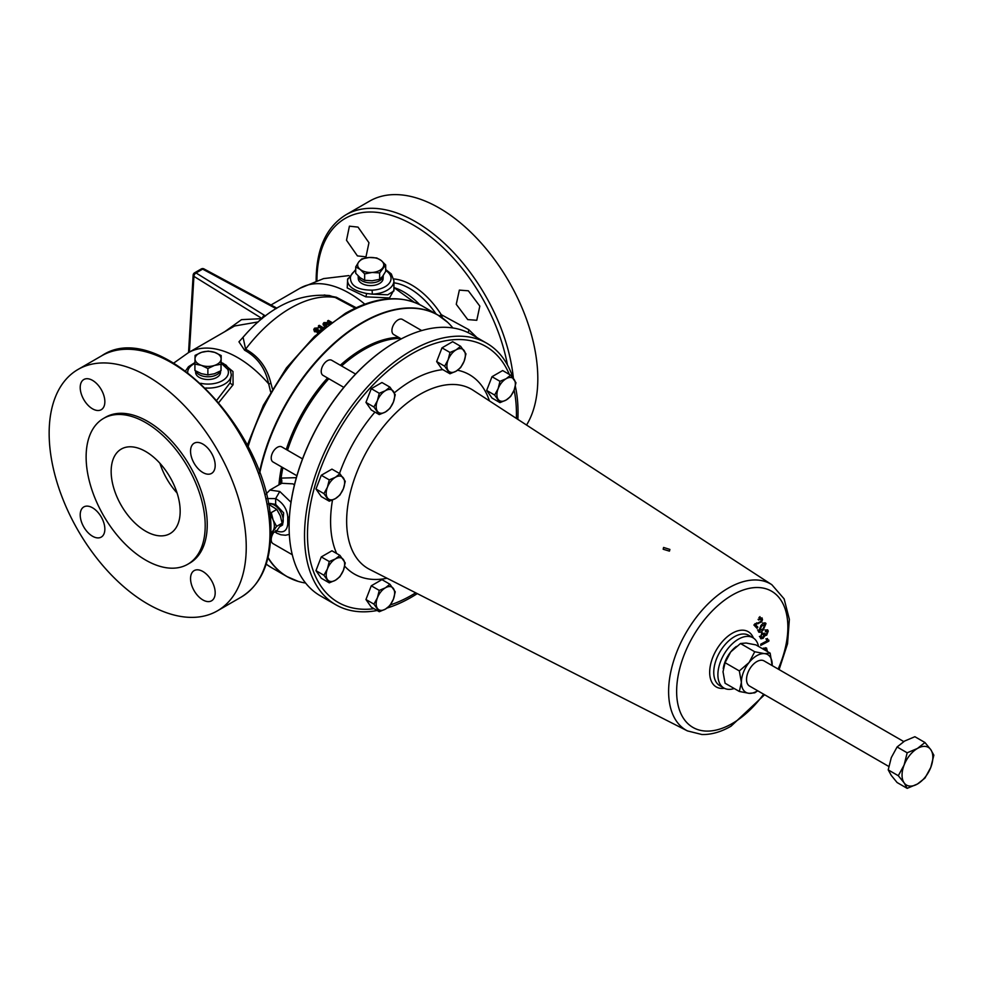 <?xml version="1.0" encoding="UTF-8"?>
<svg xmlns="http://www.w3.org/2000/svg" width="983" height="983" viewBox="0 0 983 983"><rect width="100%" height="100%" fill="white"/><g stroke="black" fill="none" stroke-linecap="round" stroke-linejoin="round"><path stroke-width="1.47" d="M669.448 551.131L669.902 549.436L663.586 547.457L663.169 549.239L669.448 551.131M467.748 319.598L456.259 304.3L459.356 290.108L468.35 290.808L479.815 306.118L476.78 320.286L467.748 319.598M357.419 255.899L346.507 240.27L349.42 226.176L358.021 227.11L368.957 242.715L365.983 256.846L357.419 255.899M202.867 571.492A17.424 10.063 -120 0 0 194.155 570.619A17.424 10.063 -120 0 0 191.488 584.59A17.424 10.063 -120 0 0 202.867 599.937A17.424 10.063 -120 0 0 211.578 600.797A17.424 10.063 -120 0 0 214.245 586.839A17.424 10.063 -120 0 0 202.867 571.492M202.867 444.083A17.424 10.063 -120 0 0 194.155 443.222A17.424 10.063 -120 0 0 191.488 457.181A17.424 10.063 -120 0 0 202.867 472.528A17.424 10.063 -120 0 0 211.578 473.401A17.424 10.063 -120 0 0 214.245 459.442A17.424 10.063 -120 0 0 202.867 444.083M92.537 380.384A17.424 10.063 -120 0 0 83.825 379.524A17.424 10.063 -120 0 0 81.147 393.483A17.424 10.063 -120 0 0 92.537 408.83A17.424 10.063 -120 0 0 101.237 409.702A17.424 10.063 -120 0 0 103.915 395.731A17.424 10.063 -120 0 0 92.537 380.384M92.537 507.793A17.424 10.063 -120 0 0 83.825 506.921A17.424 10.063 -120 0 0 81.147 520.879A17.424 10.063 -120 0 0 92.537 536.239A17.424 10.063 -120 0 0 101.237 537.099A17.424 10.063 -120 0 0 103.915 523.14A17.424 10.063 -120 0 0 92.537 507.793M177.087 493.036A48.806 28.175 60 0 1 159.91 463.263M145.656 531.189A48.806 28.175 60 0 1 113.782 488.182A48.806 28.175 60 0 1 121.265 449.071A48.806 28.175 60 0 1 145.656 451.492A48.806 28.175 60 0 1 177.542 494.498A48.806 28.175 60 0 1 170.059 533.597A48.806 28.175 60 0 1 145.656 531.189M907.174 788.354L917.446 784.016A21.773 12.57 -60 0 1 904.114 782.824A21.773 12.57 -60 0 1 902.05 775.12A21.773 12.57 -60 0 1 904.114 765.044L898.29 775.71L904.114 782.824L907.174 788.354L897.098 782.529L891.274 775.415L888.214 769.886L891.274 757.635L897.098 746.969L904.618 741.047L914.878 736.709L924.954 742.521L917.446 748.456L907.174 752.794L897.098 746.969M888.792 766.457L749.525 686.048A14.512 8.38 -60 0 1 746.527 679.4A14.512 8.38 -60 0 1 752.855 664.791A14.512 8.38 -60 0 1 764.049 660.908L903.746 741.563M355.6 374.068L331.726 360.282A8.712 5.026 120 0 0 327.376 360.712A8.712 5.026 120 0 0 321.687 368.392A8.712 5.026 120 0 0 323.014 375.371L343.817 387.376M273.643 532.577A8.712 5.026 120 0 0 273.016 543.624L292.283 554.744M421.707 330.583L402.44 319.45A8.712 5.026 120 0 0 398.078 319.88A8.712 5.026 120 0 0 392.389 327.56A8.712 5.026 120 0 0 393.728 334.539L401.248 338.889M302.531 458.889L281.728 446.884A8.712 5.026 120 0 0 277.378 447.314A8.712 5.026 120 0 0 271.677 454.994A8.712 5.026 120 0 0 273.016 461.973L296.891 475.747M246.242 547.052A139.365 80.459 -120 0 0 185.406 406.802A139.365 80.459 -120 0 0 78.013 369.461A139.365 80.459 -120 0 0 49.15 433.27A139.365 80.459 -120 0 0 109.985 573.519A139.365 80.459 -120 0 0 217.378 610.861A139.365 80.459 -120 0 0 246.242 547.052M513.396 378.455A139.365 80.459 60 0 0 447.769 246.573A139.365 80.459 60 0 0 345.869 214.822L369.583 201.134A139.365 80.459 60 0 1 476.976 238.464A139.365 80.459 60 0 1 537.812 378.725A139.365 80.459 60 0 1 526.556 425.037M222.981 363.231L232.983 371.549L233.082 384.758L218.926 402.379M270.62 391.91L268.678 383.874C265.447 368.502 257.423 357.284 244.607 350.218L238.955 341.826L246.672 333.225M452.88 327.966A150.927 87.143 120 0 0 447.683 322.338A150.927 87.143 120 0 0 362.727 322.731A150.927 87.143 120 0 0 259.684 473.351M268.027 557.472A150.927 87.143 120 0 0 298.144 581.371A150.927 87.143 120 0 0 305.602 583.042M355.711 270.485A20.348 11.747 0 0 0 350.403 277.611C350.526 285.893 357.763 290.071 372.115 290.157L372.324 294.163L387.744 294.802L393.925 290.943L393.925 280.794A23.223 13.406 180 0 1 372.324 294.163L366.684 293.512C353.806 290.821 347.417 286.262 347.527 279.848A2.875 2.347 -173.1 0 1 347.54 279.627L347.527 279.848M393.925 290.01L389.514 297.96L365.836 296.841L347.22 287.933L347.638 279.012M216.936 400.044L230.169 382.719L231.288 374.695A23.223 13.406 180 0 1 205.717 388.027M145.656 422.592A84.206 48.609 60 0 1 200.667 496.784A84.206 48.609 60 0 1 187.765 564.254A84.206 48.609 60 0 1 145.656 560.089A84.206 48.609 60 0 1 90.657 485.885A84.206 48.609 60 0 1 103.559 418.414A84.206 48.609 60 0 1 145.656 422.592M103.559 418.414L105.599 417.234A84.206 48.609 60 0 1 147.696 421.412A84.206 48.609 60 0 1 202.707 495.604A84.206 48.609 60 0 1 189.793 563.087L187.765 564.254M398.557 337.329A119.041 68.724 120 0 0 362.727 348.768A119.041 68.724 120 0 0 340.302 365.234M327.548 377.976A119.041 68.724 120 0 0 286.262 449.501M281.593 466.925A119.041 68.724 120 0 0 278.951 484.828M399.577 337.919A119.041 68.724 120 0 0 363.747 349.358A119.041 68.724 120 0 0 341.322 365.823M328.568 378.566A119.041 68.724 120 0 0 287.269 450.091M282.613 467.515A119.041 68.724 120 0 0 280.167 483.329L281.089 478.107L296.35 477.664M341.605 365.983A118.562 68.454 -60 0 1 363.747 349.751A118.562 68.454 -60 0 1 400.302 338.336M269.883 490.075L279.774 491.475L290.993 502.252M294.433 484.926L292.959 483.869L281.666 483.267L280.647 484.005M195.777 371.009A12.546 7.237 0 0 0 201.65 375.764A12.546 7.237 0 0 0 220.303 371.082M195.568 370.886L195.642 372.52A12.423 7.176 0 0 0 201.712 378.504A12.423 7.176 0 0 0 220.475 372.52L220.548 370.947M383.235 275.805L383.112 278.619A12.423 7.176 0 0 1 382.08 281.31A12.423 7.176 0 0 1 368.306 285.475A12.423 7.176 0 0 1 358.279 278.619L358.168 275.965A12.546 7.237 0 0 0 368.404 282.748A12.546 7.237 0 0 0 382.19 278.533A12.546 7.237 0 0 0 383.235 275.805A12.546 7.237 0 0 0 383.235 275.633L383.235 275.498M289.113 526.556A150.522 86.897 -60 0 1 289.113 526.36A150.522 86.897 -60 0 1 395.547 342.023L395.879 341.826A150.977 87.168 120 0 0 395.866 341.826A150.977 87.168 120 0 0 289.113 526.741A150.977 87.168 120 0 0 320.384 595.858L335.793 604.754A150.977 87.168 -60 0 1 312.643 483.771A150.977 87.168 -60 0 1 411.275 350.722A150.977 87.168 -60 0 1 486.769 343.251A150.977 87.168 -60 0 1 513.052 378.013M417.284 593.621A150.977 87.168 -60 0 1 411.275 597.283A150.977 87.168 -60 0 1 387.093 608.035M377.177 610.504A150.977 87.168 -60 0 1 335.793 604.754M758.52 646.421A29.035 16.76 120 0 0 752.941 637.734A29.035 16.76 120 0 0 738.43 639.171A29.035 16.76 120 0 0 719.458 664.754A29.035 16.76 120 0 0 723.906 688.026A29.035 16.76 120 0 0 734.215 688.505M280.388 526.347L280.622 526.224A12.546 7.237 -120 0 0 280.769 526.126A12.546 7.237 -120 0 0 282.502 516.026A12.546 7.237 -120 0 0 274.343 505.115A12.546 7.237 -120 0 0 268.74 504.181L270.116 503.431L275.658 504.414L275.658 498.602L279.774 491.475M280.769 526.126L282.588 524.971L283.645 512.88L275.658 504.414M268.052 503.923L276.813 509.427L280.302 515.817L282.146 523.165L276.813 530.746L271.271 533.941L276.604 526.36L273.114 519.97L271.271 512.622L269.367 511.971M282.146 523.165L276.604 526.36M276.813 509.427L271.271 512.622M269.625 513.986A13.049 7.532 60 0 1 273.114 519.97A13.049 7.532 60 0 1 273.114 530.636A13.049 7.532 60 0 1 270.804 532.368M723.242 668.649A21.786 12.582 -60 0 1 723.267 668.489A21.786 12.582 -60 0 1 730.725 651.913A21.786 12.582 -60 0 1 735.702 646.937A21.786 12.582 -60 0 1 735.997 646.716M329.268 501.195L321.281 496.587L315.961 489.006L321.281 475.268L331.947 469.124L339.921 473.732L335.412 477.283A13.049 7.532 -60 0 1 343.411 477.996A13.049 7.532 -60 0 1 343.411 488.649A13.049 7.532 -60 0 1 335.412 498.602A13.049 7.532 -60 0 1 327.425 497.877A13.049 7.532 -60 0 1 327.425 487.224L323.935 493.613L329.268 501.195L335.412 498.602L339.921 495.039L343.411 488.649L345.254 481.314L339.921 473.732M449.981 373.773L441.994 369.166L436.661 361.584L441.994 347.847L452.659 341.691L460.634 346.299L456.124 349.85A13.049 7.532 -60 0 1 464.123 350.562A13.049 7.532 -60 0 1 464.123 361.228A13.049 7.532 -60 0 1 456.124 371.169A13.049 7.532 -60 0 1 448.137 370.456A13.049 7.532 -60 0 1 448.137 359.79L444.648 366.192L449.981 373.773L456.124 371.169L460.634 367.617L464.123 361.228L465.967 353.88L460.634 346.299M499.978 402.637L491.991 398.029L486.671 390.448L491.991 376.71L502.657 370.554L510.632 375.162L506.134 378.725A13.049 7.532 -60 0 1 514.121 379.438A13.049 7.532 -60 0 1 514.121 390.091A13.049 7.532 -60 0 1 506.134 400.032A13.049 7.532 -60 0 1 498.135 399.319A13.049 7.532 -60 0 1 498.135 388.666L494.646 395.055L499.978 402.637L506.134 400.032L510.632 396.481L514.121 390.091L515.964 382.743L510.632 375.162M329.268 582.845L321.281 578.237L315.961 570.656L321.281 556.919L331.947 550.775L339.921 555.383L335.412 558.934A13.049 7.532 -60 0 1 343.411 559.646A13.049 7.532 -60 0 1 343.411 570.3A13.049 7.532 -60 0 1 335.412 580.253A13.049 7.532 -60 0 1 327.425 579.528A13.049 7.532 -60 0 1 327.425 568.874L323.935 575.264L329.268 582.845L335.412 580.253L339.921 576.689L343.411 570.3L345.254 562.964L339.921 555.383M379.266 414.593L371.279 409.985L365.959 402.403L371.279 388.666L381.945 382.522L389.919 387.118L385.422 390.681A13.049 7.532 -60 0 1 393.409 391.394A13.049 7.532 -60 0 1 393.409 402.047A13.049 7.532 -60 0 1 385.422 411.988A13.049 7.532 -60 0 1 377.423 411.275A13.049 7.532 -60 0 1 377.423 400.622L373.933 407.011L379.266 414.593L385.422 411.988L389.919 408.436L393.409 402.047L395.252 394.699L389.919 387.118M379.266 611.721L371.279 607.113L365.959 599.532L371.279 585.794L381.945 579.638L389.919 584.246L385.422 587.797L379.266 590.402L377.423 597.738L373.933 604.14L379.266 611.721L385.422 609.116L389.919 605.565L393.409 599.175L395.252 591.827L389.919 584.246M764.663 622.817L765.99 623.591L763.263 629.919C761.247 632.29 759.638 632.868 758.409 631.627L761.149 625.299C763.152 622.927 764.774 622.362 765.99 623.591L765.45 622.939M758.962 632.278L758.409 631.627M760.756 645.401L760.793 644.16L766.593 641.113L766.666 638.876L767.404 638.483L767.711 639.884L768.89 640.166L768.853 641.137L760.756 645.401M766.654 639.269L768.89 640.166M762.403 648.657L766.531 647.981L767.416 651.557M766.568 651.065L765.806 649.333L763.594 649.345M767.416 631.7L765.487 631.59L765.302 630.484L767.588 629.796L768.264 631.049L766.654 635.202L764.823 635.608L763.164 638.311L760.928 638.815L760.166 637.451L762.218 632.659L761.014 636.837L762.833 637.316L764.799 633.138L765.388 634.49L766.384 634.158L767.416 631.7L765.02 629.882M764.233 633.58L765.388 634.49M764.098 635.165L765.069 635.718L764.098 635.19M760.105 636.308L761.469 637.635L759.417 636.443M761.186 618.786L758.679 620.015L758.077 619.376L761.985 617.828L762.513 619.671L761.579 621.981L755.399 624.549L757.868 627.154L757.033 628.334L753.9 625.028L760.965 621.379L761.186 618.786L758.937 617.447M515.313 386.233A150.977 87.168 -60 0 1 517.869 419.385M765.265 647.699L765.524 649.173M765.806 649.333L763.57 648.067M762.734 648.448L764.061 649.222M766.826 639.417L768.853 641.137M764.049 633.716L765.167 634.367M766.249 629.882L768.264 631.049M766.212 629.894L766.273 630.607M765.45 634.514L766.654 635.202M764.602 634.01L763.005 634.526M763.889 635.94L764.602 636.345M762.108 637.697L763.164 638.311M760.879 637.291L760.203 637.66M761.555 633.273L762.403 633.765M762.476 629.464L763.263 629.919M758.913 630.73L758.237 631.061M764.123 622.964L764.135 623.701M760.768 625.716L761.542 626.171L759.576 631.111L757.524 629.919M758.237 630.14L759.257 630.73L762.869 629.046L765.155 624.475L762.783 622.927M765.155 624.475L761.542 626.171M761.346 618.995L762.513 619.671M760.83 621.551L761.579 621.981M755.19 623.578L756.062 624.082M754.637 624.107L755.399 624.549M754.354 624.426L757.868 627.154M755.816 625.974L755.374 626.589M759.933 616.636L760.461 618.491M486.769 343.251L471.361 334.355A150.977 87.168 120 0 0 395.879 341.826M382.657 267.99A13.049 7.532 180 0 1 372.152 272.463A13.049 7.532 180 0 1 360.183 269.44L364.656 273.901L372.152 272.463L379.635 272.93L385.68 264.955L381.207 260.507A13.049 7.532 180 0 1 382.657 267.99M369.239 257.485A13.049 7.532 180 0 1 381.207 260.507L376.735 257.951L369.239 257.485L361.756 258.922L358.734 261.957A13.049 7.532 180 0 1 369.239 257.485M358.734 261.957A13.049 7.532 0 0 0 360.183 269.44L355.711 266.897L358.734 261.957M385.68 264.955L385.68 271.357L382.657 276.297L379.635 279.332L379.635 272.93M379.635 279.332L372.152 280.769L364.656 280.302L364.656 273.901M364.656 280.302L360.183 277.747L355.711 273.299L355.711 266.897M201.392 365.357A13.049 7.532 180 0 1 195.003 358.783A13.049 7.532 180 0 1 201.662 352.295L195.089 355.379L194.917 364.079L201.392 365.357L207.88 368.527L214.441 365.443A13.049 7.532 180 0 1 201.392 365.357M221.114 358.967A13.049 7.532 180 0 1 214.441 365.443L221.015 364.263L221.2 355.563L214.724 352.393A13.049 7.532 180 0 1 221.114 358.967M214.724 352.393A13.049 7.532 0 0 0 201.662 352.295L208.236 351.128L214.724 352.393M221.2 355.563L221.015 370.665L214.441 373.749L207.88 374.928L201.392 373.663L194.917 370.493L194.917 364.079M207.88 374.928L207.88 368.527M221.015 370.665L221.015 364.263M279.958 484.25L280.167 483.329M280.978 483.661A5.812 4.301 48.6 0 0 281.064 478.291M289.321 534.408L285.463 535.244L280.905 534.789L276.751 533.191L275.719 531.373M281.089 478.107A118.562 68.454 -60 0 1 282.895 467.675M287.527 450.239A118.562 68.454 -60 0 1 328.826 378.713M324.243 294.974L336.37 297.247L356.153 307.728M355.207 308.171L335.191 297.456L329.502 295.527C297.96 293.057 269.145 306.954 243.059 337.255L245.615 349.174C258.726 356.337 267.167 367.716 270.915 383.296L272.414 388.863M258.259 321.908L234.618 325.987L188.331 352.713A98.718 56.989 -120 0 1 268.678 383.874A2.875 1.425 163.9 0 0 270.915 383.296M276.899 308.171L204.022 268.937A2.875 1.61 118.3 0 0 202.658 269.121A2.875 1.659 -120 0 0 201.22 268.973L194.585 272.807A2.875 2.875 0 0 0 193.147 275.129A2.875 1.659 3.4 0 0 193.921 276.358L189.412 352.086M350.403 277.611A2.875 2.347 -173.1 0 0 347.54 279.627L355.711 269.526M200.753 383.296A20.348 11.747 0 0 0 221.617 381.097A20.348 11.747 0 0 0 227.737 369.362A2.875 2.273 -24.4 0 1 230.366 370.53L226.09 365.185L221.2 362.432M227.737 369.362L221.187 363.219M262.301 318.492A2.875 1.72 -58.2 0 1 264.39 315.285L265.484 315.973M276.1 308.65L275.977 308.588A2.875 1.61 -61.7 0 1 276.641 308.318M393.753 278.951A64.485 37.231 60 0 1 441.281 314.683L442.411 317.964M476.939 337.574L468.731 329.637L441.281 314.683L439.438 315.961M468.731 329.637A8.687 4.866 -61.5 0 1 468.227 332.684M321.429 330.276L320.925 329.6L319.991 331.234L318.222 331.345L317.939 329.551L315.285 330.042L315.273 328.568L318.16 327.917L314.621 328.15L313.749 329.428L314.523 330.558L317.116 330.644L317.484 331.885L319.229 332.156M317.116 330.644L317.484 333.065L317.116 331.824L314.523 331.738L313.749 329.428M320.077 331.173L320.077 330.042L319.991 331.234M318.222 331.345L318.553 330.005M315.285 330.042L315.273 328.568L315.273 329.735L317.472 329.624L318.16 327.917M317.472 328.445L317.472 329.624M314.523 330.558L314.523 331.738M325.103 327.265L324.39 326.7L323.899 328.027L319.229 325.336A117.591 67.888 120 0 0 318.467 325.791L323.395 328.641M318.467 325.791L318.467 326.97L322.559 329.33M329.747 324.046L326.123 323.812L325.533 325.004L324.599 323.014L327.13 322.621L323.948 322.584L323.137 323.628L326.393 326.233M326.123 323.812L325.533 325.004M324.12 324.795L324.599 323.014L324.599 324.181L326.442 324.23M326.577 325.508L326.577 324.329L326.7 325.668L326.577 324.329L328.936 324.415M327.13 322.621L327.13 323.505M326.442 323.051L326.442 323.665M325.029 325.582L325.029 326.749L323.137 324.808L323.137 323.628M331.627 322.277L328.433 320.433A117.591 67.888 120 0 0 327.671 320.79L331.013 322.731M327.671 320.79L327.671 321.969L330.116 323.382M335.412 477.283A13.049 7.532 120 0 0 327.425 487.224L329.268 479.876L335.412 477.283M321.281 475.268L329.268 479.876M315.961 489.006L323.935 493.613M456.124 349.85A13.049 7.532 120 0 0 448.137 359.79L449.981 352.455L456.124 349.85M441.994 347.847L449.981 352.455M436.661 361.584L444.648 366.192M506.134 378.725A13.049 7.532 120 0 0 498.135 388.666L499.978 381.318L506.134 378.725M491.991 376.71L499.978 381.318M486.671 390.448L494.646 395.055M335.412 558.934A13.049 7.532 120 0 0 327.425 568.874L329.268 561.526L335.412 558.934M321.281 556.919L329.268 561.526M315.961 570.656L323.935 575.264M385.422 390.681A13.049 7.532 120 0 0 377.423 400.622L379.266 393.274L385.422 390.681M371.279 388.666L379.266 393.274M365.959 402.403L373.933 407.011M365.959 599.532L373.933 604.14M371.279 585.794L379.266 590.402M393.409 599.175A13.049 7.532 -60 0 1 385.422 609.116A13.049 7.532 -60 0 1 377.423 608.403A13.049 7.532 -60 0 1 377.423 597.738A13.049 7.532 120 0 1 385.422 587.797A13.049 7.532 -60 0 1 393.409 588.51A13.049 7.532 -60 0 1 393.409 599.175M898.29 775.71L888.214 769.886M907.174 752.794L904.114 765.044A21.773 12.57 -60 0 1 917.446 748.456A21.773 12.57 -60 0 1 930.778 749.648L924.954 742.521M917.446 784.016L924.954 778.094L930.778 767.428L933.85 755.177L930.778 749.648A21.773 12.57 -60 0 1 930.778 767.428A21.773 12.57 -60 0 1 917.446 784.016M757.733 690.791L754.735 692.831L749.083 693.334L739.327 691.454L725.073 683.234L723.021 671.77L725.073 662.689L739.327 670.922L741.379 682.374L739.327 691.454M739.327 670.922L749.083 662.517L754.735 651.754L764.491 653.621L770.144 653.13L772.171 665.602A21.786 12.582 120 0 0 772.196 664.582A21.786 12.582 120 0 0 764.491 653.621A21.786 12.582 120 0 0 749.083 662.517A21.786 12.582 120 0 0 741.379 682.374A21.786 12.582 120 0 0 749.083 693.334A21.786 12.582 120 0 0 757.647 690.742M725.073 662.689L730.725 651.913L740.482 643.521L754.735 651.754M740.482 643.521L746.134 643.029L755.89 644.897L770.144 653.13M101.728 355.772C160.413 315.482 274.994 437.693 270.804 532.196C270.509 563.394 260.606 585.057 241.093 597.16A139.365 80.459 -120 0 0 269.956 533.364A139.365 80.459 -120 0 0 209.121 393.114A139.365 80.459 -120 0 0 101.728 355.772L78.013 369.461M292.283 579.208A150.977 87.168 -60 0 1 286.852 576.505A150.977 87.168 -60 0 1 267.941 557.816M259.401 472.54A150.977 87.168 -60 0 1 362.346 322.473A150.977 87.168 -60 0 1 437.84 315.002A150.977 87.168 -60 0 1 442.891 318.332M247.372 445.164L263.395 405.217L286.422 367.9L314.511 336.395L345.34 313.344C374.769 296.731 400.413 294.286 422.272 306.008A150.977 87.168 120 0 0 346.778 313.491A150.977 87.168 120 0 0 248.121 446.614M266.16 564.119A150.977 87.168 120 0 0 271.283 567.51L266.16 564.131M507.449 364.939A136.588 78.861 -120 0 0 402.342 219.467A136.588 78.861 -120 0 0 316.931 280.585M366.684 293.512L365.836 296.841M230.169 382.719A2.875 1.425 -161 0 0 233.082 384.758M194.929 363.366A20.348 11.747 0 0 0 187.704 372.41M724.385 688.284A31.911 18.431 -60 0 1 710.033 667.518A31.911 18.431 -60 0 1 732.249 633.249A31.911 18.431 -60 0 1 753.396 638.016M752.941 637.734L748.8 635.337A29.035 16.76 120 0 0 734.289 636.787A29.035 16.76 120 0 0 715.317 662.37A29.035 16.76 120 0 0 719.765 685.63L723.906 688.026M509.329 374.412A147.757 85.312 120 0 0 411.975 353.757A147.757 85.312 120 0 0 309.289 511.418A147.757 85.312 120 0 0 374.056 608.71M390.374 604.914A147.757 85.312 120 0 0 411.975 595.047A147.757 85.312 120 0 0 415.698 592.81M687.424 730.897A84.44 48.757 -60 0 1 672.814 663.697A84.44 48.757 -60 0 1 728.317 588.092A84.44 48.757 -60 0 1 771.827 584.701L473.142 390.276A103.498 59.754 120 0 0 419.827 394.429A103.498 59.754 120 0 0 351.791 487.089A103.498 59.754 120 0 0 369.706 569.44L687.424 730.897L701.948 734.522C711.385 734.731 721.092 731.954 731.045 726.179L764.59 694.748M778.155 669.054A78.64 45.402 120 0 0 781.436 600.957A78.64 45.402 120 0 0 732.249 595.096A78.64 45.402 120 0 0 676.636 691.418A78.64 45.402 120 0 0 732.249 723.525A78.64 45.402 120 0 0 763.631 694.195M394.343 392.831A115.097 66.451 -60 0 1 411.975 380.421A115.097 66.451 -60 0 1 442.805 369.633M457.587 370.235A115.097 66.451 -60 0 1 489.436 400.88M516.382 418.426A147.757 85.312 120 0 0 514.121 390.091M387.032 578.25A115.097 66.451 -60 0 1 344.677 566.11M336.653 553.49A115.097 66.451 -60 0 1 332.5 500.028M339.504 473.487A115.097 66.451 -60 0 1 374.941 412.098M756.664 622.792L758.2 623.689M275.658 530.599C282.92 533.523 286.962 531.324 287.761 524.025L287.761 516.911C286.962 508.825 282.92 502.731 275.658 498.602L266.958 498.528M287.761 516.911A5.812 3.354 0 0 0 289.383 517.463M289.125 524.517A5.812 3.354 180 0 1 287.761 524.025M336.37 297.247A2.875 1.843 -58.7 0 1 335.191 297.456A117.591 67.888 120 0 0 245.615 349.174A2.875 1.622 114.6 0 1 244.607 350.218M194.585 272.807A2.875 1.659 60 0 1 196.022 272.955A2.875 1.72 121.8 0 0 193.921 276.358L262.154 318.603M372.115 290.157A20.348 11.747 0 0 0 389.6 282.785A20.348 11.747 0 0 0 385.68 270.485M275.977 308.588L202.658 269.121L196.022 272.955L264.39 315.285M436.071 313.97A61.696 35.621 -120 0 0 393.925 282.821M224.849 331.627L241.535 319.635L262.105 318.652M414.027 302.162A63.883 36.875 -120 0 0 413.794 301.941L393.925 287.552M393.937 287.564A61.696 35.621 60 0 1 419.692 304.619M364.804 304.165A98.718 56.989 -120 0 0 299.913 288.289L270.989 304.988M188.331 352.713L173.758 363.071M298.144 581.371L286.852 576.505L271.283 567.51M345.869 214.822C326.356 226.926 316.452 248.588 316.157 279.799L316.17 280.855M185.603 370.861L188.466 366.72L194.941 362.555M265.951 494.142L269.92 490.05L281.666 483.267M779.101 669.595L787.53 643.779L789.361 619.376L784.127 598.88L771.827 584.701M767.92 640.056L765.868 638.864M765.253 634.428L763.201 633.249M274.933 531.828L276.751 533.191M188.539 352.59L193.147 275.129M204.022 268.937A2.875 2.875 0 0 0 201.22 268.973M393.925 280.794L391.345 273.974L385.68 269.526M231.288 374.695L230.366 370.53M422.272 306.008L437.84 315.002L447.683 322.338M316.968 332.303L316.968 331.136M325.471 325.877L325.471 324.697M299.913 288.289L323.567 278.607L348.928 275.584M241.093 597.16L217.378 610.861M735.702 646.937L736.365 646.421"/></g></svg>
